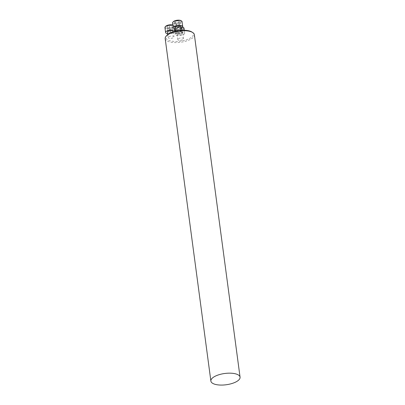 <?xml version="1.0" encoding="UTF-8"?>
<svg xmlns="http://www.w3.org/2000/svg" width="405" height="405" viewBox="0 0 405 405"><rect width="100%" height="100%" fill="white"/><g stroke="black" fill="none" stroke-linecap="round" stroke-linejoin="round"><path stroke-width="0.3" stroke-dasharray="2.02 1.52" d="M168.784 36.764A2.921 1.129 -7.6 0 1 171.938 36.03A2.921 1.129 -7.6 0 1 173.942 36.83A2.921 1.129 -7.6 0 1 171.199 38.333A2.921 1.129 -7.6 0 1 168.156 37.599A2.921 1.129 -7.6 0 1 168.784 36.764M191.833 31.98A13.841 5.341 -7.6 0 1 180.377 41.148A13.841 5.341 -7.6 0 1 166.916 35.306M176.428 32.137A2.921 1.129 -7.6 0 1 179.582 31.408A2.921 1.129 -7.6 0 1 181.592 32.203A2.921 1.129 -7.6 0 1 178.843 33.706A2.921 1.129 -7.6 0 1 175.8 32.977A2.921 1.129 -7.6 0 1 176.428 32.137M178.377 38.672A2.921 1.129 -7.6 0 1 181.531 37.938A2.921 1.129 -7.6 0 1 183.541 38.738A2.921 1.129 -7.6 0 1 180.792 40.242A2.921 1.129 -7.6 0 1 177.749 39.508A2.921 1.129 -7.6 0 1 178.377 38.672M165.184 38.607A14.722 5.68 172.4 0 0 180.529 42.292A14.722 5.68 172.4 0 0 194.37 34.714M180.878 26.862A2.921 1.129 -7.6 0 1 180.25 27.697A2.921 1.129 -7.6 0 1 177.096 28.426A2.921 1.129 -7.6 0 1 175.087 27.631M181.07 20.69A4.323 1.671 -7.6 0 1 180.625 22.574A4.323 1.671 -7.6 0 1 175.112 23.601A4.323 1.671 -7.6 0 1 173.284 21.733M178.959 22.609L180.098 21.46L178.408 20.751L175.578 21.197L174.439 22.351L176.135 23.055L178.959 22.609L179.567 27.155L176.737 27.601L175.046 26.892L176.185 25.743L179.015 25.297L180.706 26.001L179.567 27.155M175.279 29.084A4.784 1.848 172.4 0 0 181.07 28.309M172.586 22.958A4.784 1.848 172.4 0 0 175.876 24.259A4.784 1.848 172.4 0 0 181.04 23.065A4.784 1.848 172.4 0 0 182.068 21.693M180.098 21.46L180.706 26.001M178.408 20.751L179.015 25.297M175.578 21.197L176.185 25.743M174.439 22.351L175.046 26.892M176.135 23.055L176.737 27.601M173.234 31.484A2.921 1.129 -7.6 0 1 172.606 32.324A2.921 1.129 -7.6 0 1 169.452 33.053A2.921 1.129 -7.6 0 1 167.442 32.258M172.864 25.059A4.323 1.671 -7.6 0 1 173.426 25.318A4.323 1.671 -7.6 0 1 172.981 27.196A4.323 1.671 -7.6 0 1 167.468 28.228A4.323 1.671 -7.6 0 1 165.64 26.355M171.912 25.606L169.305 25.454L167.012 26.381L167.336 27.449L169.943 27.601L172.231 26.679L172.839 31.22L170.551 32.142L167.938 31.995L167.619 30.922L169.913 30L172.52 30.152M167.635 33.706A4.784 1.848 172.4 0 0 174.049 32.608A4.784 1.848 172.4 0 0 175.087 31.301M164.936 27.58A4.784 1.848 172.4 0 0 168.227 28.887A4.784 1.848 172.4 0 0 173.396 27.687A4.784 1.848 172.4 0 0 174.423 26.315A4.784 1.848 172.4 0 0 173.887 25.611A4.784 1.848 172.4 0 0 172.884 25.211M169.305 25.454L169.913 30M167.012 26.381L167.619 30.922M167.336 27.449L167.938 31.995M169.943 27.601L170.551 32.142M172.231 26.679L172.839 31.22M177.663 33.326A2.921 1.129 -7.6 0 1 180.817 32.597A2.921 1.129 -7.6 0 1 182.827 33.392A2.921 1.129 -7.6 0 1 182.199 34.233A2.921 1.129 -7.6 0 1 179.045 34.962A2.921 1.129 -7.6 0 1 177.036 34.167A2.921 1.129 -7.6 0 1 177.663 33.326M183.019 27.226A4.323 1.671 -7.6 0 1 182.574 29.104A4.323 1.671 -7.6 0 1 177.061 30.137A4.323 1.671 -7.6 0 1 175.233 28.264A4.323 1.671 -7.6 0 1 178.661 26.831A4.323 1.671 -7.6 0 1 182.66 27.044M177.527 27.732L176.388 28.882L178.078 29.59L180.908 29.145L182.048 27.991L180.357 27.287L177.527 27.732L178.134 32.273L180.964 31.828L182.655 32.537L181.516 33.686L178.686 34.131L176.995 33.428L178.134 32.273M183.642 34.516A4.784 1.848 172.4 0 0 184.675 33.149A4.784 1.848 172.4 0 0 179.688 31.949A4.784 1.848 172.4 0 0 175.188 34.415A4.784 1.848 172.4 0 0 178.478 35.716A4.784 1.848 172.4 0 0 183.642 34.516M182.604 27.155A4.784 1.848 172.4 0 0 174.864 28.669A4.784 1.848 172.4 0 0 174.53 29.489A4.784 1.848 172.4 0 0 177.82 30.795A4.784 1.848 172.4 0 0 182.989 29.595A4.784 1.848 172.4 0 0 184.017 28.223M176.388 28.882L176.995 33.428M178.078 29.59L178.686 34.131M180.908 29.145L181.516 33.686M182.048 27.991L182.655 32.537M180.357 27.287L180.964 31.828M175.562 31.185L175.8 32.977M181.339 30.324L181.592 32.203M167.746 34.536L168.156 37.599M173.274 31.818L173.942 36.83M174.778 28.983L174.423 26.315M173.426 25.318L173.887 25.611M177.036 34.167L177.749 39.508M182.827 33.392L183.541 38.738M184.675 33.149L184.29 30.264M175.188 34.415L174.53 29.489M175.233 28.264L174.864 28.669"/><path stroke-width="0.61" d="M166.207 36.075L166.916 35.306A13.841 5.341 -7.6 0 1 168.925 33.716A13.841 5.341 -7.6 0 1 191.833 31.98L192.714 32.537A14.722 5.68 172.4 0 0 168.353 34.39A14.722 5.68 172.4 0 0 166.207 36.075A14.722 5.68 172.4 0 0 165.184 38.607L210.878 381.065A14.722 5.68 172.4 0 0 226.223 384.75A14.722 5.68 172.4 0 0 240.064 377.171A14.722 5.68 172.4 0 0 229.939 373.162A14.722 5.68 172.4 0 0 214.042 376.847A14.722 5.68 172.4 0 0 210.878 381.065M240.064 377.171L194.37 34.714A14.722 5.68 172.4 0 0 192.714 32.537M175.562 31.185L175.087 27.631A2.921 1.129 -7.6 0 1 175.714 26.796A2.921 1.129 -7.6 0 1 178.868 26.067A2.921 1.129 -7.6 0 1 180.878 26.862L181.339 30.324M172.915 22.133L173.284 21.733A4.323 1.671 -7.6 0 1 177.051 20.25A4.323 1.671 -7.6 0 1 181.07 20.69L181.531 20.984A4.784 1.848 172.4 0 0 177.081 20.493A4.784 1.848 172.4 0 0 172.915 22.133A4.784 1.848 172.4 0 0 172.586 22.958L173.239 27.879A4.784 1.848 172.4 0 0 175.279 29.084M181.07 28.309A4.784 1.848 172.4 0 0 181.698 27.985A4.784 1.848 172.4 0 0 182.726 26.614A4.784 1.848 172.4 0 0 177.739 25.419A4.784 1.848 172.4 0 0 173.239 27.879M182.726 26.614L182.068 21.693A4.784 1.848 172.4 0 0 181.531 20.984M167.746 34.536L167.442 32.258A2.921 1.129 -7.6 0 1 168.07 31.418A2.921 1.129 -7.6 0 1 171.224 30.689A2.921 1.129 -7.6 0 1 173.234 31.484L173.274 31.818M172.884 25.211A4.784 1.848 172.4 0 0 165.27 26.76L165.64 26.355A4.323 1.671 -7.6 0 1 172.864 25.059M175.087 31.301A4.784 1.848 172.4 0 0 175.076 31.241A4.784 1.848 172.4 0 0 170.09 30.041A4.784 1.848 172.4 0 0 165.594 32.506A4.784 1.848 172.4 0 0 167.635 33.706M165.27 26.76A4.784 1.848 172.4 0 0 164.936 27.58L165.594 32.506M182.66 27.044A4.323 1.671 -7.6 0 1 183.019 27.226L183.48 27.52A4.784 1.848 172.4 0 0 182.604 27.155M184.29 30.264L184.017 28.223A4.784 1.848 172.4 0 0 183.48 27.52M175.076 31.241L174.778 28.983"/></g></svg>
